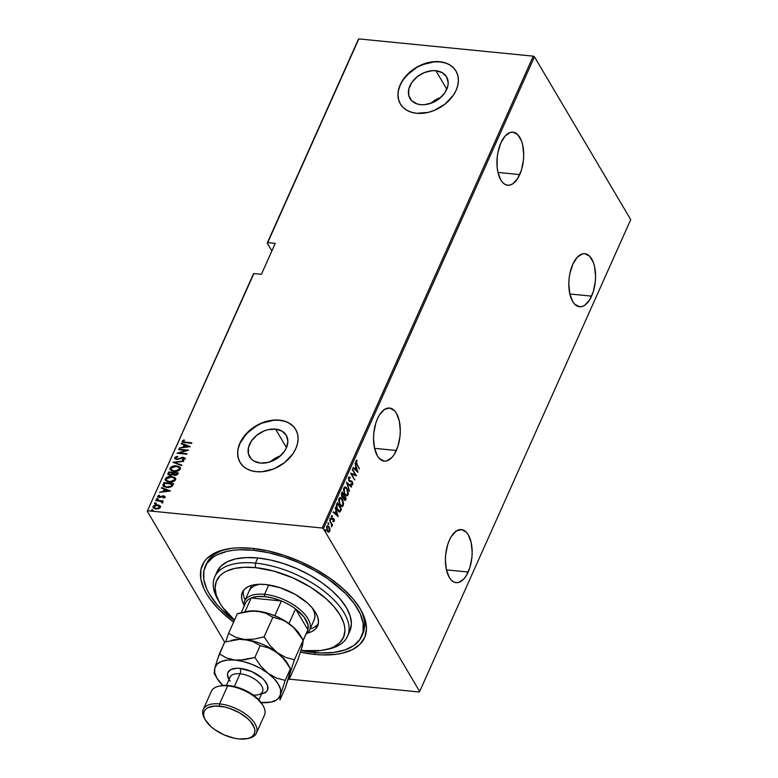 <?xml version="1.0" encoding="UTF-8"?>
<svg xmlns="http://www.w3.org/2000/svg" width="778" height="778" viewBox="0 0 778 778"><rect width="100%" height="100%" fill="white"/><g stroke="black" fill="none" stroke-linecap="round" stroke-linejoin="round"><path stroke-width="1.17" d="M362.178 635.033A85.648 41.623 -155.9 0 0 359.844 608.153A85.648 41.623 24.1 0 1 362.801 633.769L361.653 636.326M314.837 654.424L314.837 652.596L314.837 654.424L322.218 654.911L335.804 654.347L341.863 653.296L352.259 649.708L360.01 644.262L364.814 637.172L366.496 628.702L364.979 619.181L360.34 608.98L352.745 598.486L342.485 588.1L329.95 578.229L315.644 569.243L300.094 561.492L283.902 555.268L267.69 550.824L252.091 548.325A88.877 43.198 24.1 0 1 360.7 609.612A88.877 43.198 24.1 0 1 314.837 654.424A88.877 43.198 24.1 0 1 300.512 652.188L314.837 654.424M396.323 450.491A26.666 13.187 -84.3 0 1 384.283 461.111A26.666 13.187 -84.3 0 1 374.092 445.891A26.666 13.187 -84.3 0 1 377.505 418.671L375.823 423.125L373.8 433.171L373.528 438.374L374.519 448.147L377.398 455.85L379.421 458.553L384.225 461.111L386.841 460.877L391.966 457.425L394.29 454.342L397.996 446.037L400.028 435.991L400.3 430.788L399.309 421.015L396.43 413.312L394.407 410.609L389.593 408.051L384.371 409.529L379.538 414.82L377.505 418.671A26.666 13.187 -84.3 0 1 389.535 408.042A26.666 13.187 -84.3 0 1 399.736 423.271A26.666 13.187 -84.3 0 1 396.323 450.491L374.568 448.342L396.323 450.491M519.733 174.603A26.666 13.187 -84.3 0 1 507.703 185.222A26.666 13.187 -84.3 0 1 497.502 169.993A26.666 13.187 -84.3 0 1 500.915 142.773L497.988 152.128L497.21 157.273L497.181 167.533L497.93 172.249L500.808 179.961L502.831 182.655L505.136 184.435L507.645 185.213L510.251 184.979L512.867 183.734L517.701 178.444L521.416 170.149L523.438 160.103L523.711 154.9L522.719 145.126L521.493 140.925L517.827 134.72L513.013 132.163L510.397 132.396L505.272 135.839L500.915 142.773A26.666 13.187 -84.3 0 1 512.955 132.153A26.666 13.187 -84.3 0 1 523.147 147.373A26.666 13.187 -84.3 0 1 519.733 174.603L497.978 172.444L519.733 174.603M591.601 296.136A26.666 13.187 -84.3 0 1 579.571 306.756A26.666 13.187 -84.3 0 1 569.37 291.526A26.666 13.187 -84.3 0 1 572.783 264.306L569.856 273.652L569.078 278.806L568.815 284.009L569.797 293.783L572.676 301.485L574.699 304.188L579.513 306.746L582.119 306.513L584.735 305.268L589.568 299.977L593.283 291.672L595.306 281.636L595.578 276.433L594.587 266.659L593.361 262.458L589.695 256.254L584.881 253.686L582.265 253.92L577.14 257.372L572.783 264.306A26.666 13.187 -84.3 0 1 584.823 253.686A26.666 13.187 -84.3 0 1 595.014 268.906A26.666 13.187 -84.3 0 1 591.601 296.136L569.846 293.977L591.601 296.136M468.191 572.025A26.666 13.187 -84.3 0 1 456.151 582.644A26.666 13.187 -84.3 0 1 445.959 567.425A26.666 13.187 -84.3 0 1 449.373 540.195L447.69 544.649L445.668 554.695L445.395 559.897L446.387 569.671L449.266 577.383L451.289 580.077L453.593 581.856L456.103 582.644L458.709 582.411L463.834 578.958L466.158 575.866L469.863 567.57L471.896 557.525L472.168 552.322L471.176 542.548L468.298 534.836L466.275 532.142L461.461 529.585L456.239 531.063L451.405 536.353L449.373 540.195A26.666 13.187 -84.3 0 1 461.403 529.575A26.666 13.187 -84.3 0 1 471.604 544.804A26.666 13.187 -84.3 0 1 468.191 572.025L446.436 569.875L468.191 572.025M275.558 429.125A21.269 15.327 149.4 0 1 286.275 435.272A21.269 15.327 149.4 0 1 282.122 454.206A21.269 15.327 149.4 0 1 260.377 463.066L253.92 461.072L251.44 459.195L248.454 454.012L248.445 447.622L251.411 441L256.886 435.155L264.063 430.973L267.943 429.719L275.558 429.125L282.015 431.119L286.343 435.388L287.87 441.282L286.362 447.914L284.524 451.191L279.049 457.036L275.606 459.38L267.992 462.463L260.377 463.066A21.269 15.327 149.4 0 1 249.66 456.919A21.269 15.327 149.4 0 1 253.813 437.985A21.269 15.327 149.4 0 1 275.558 429.125L286.489 447.622L275.558 429.125M435.875 70.72A21.269 15.327 149.4 0 1 446.591 76.866A21.269 15.327 149.4 0 1 442.439 95.801A21.269 15.327 149.4 0 1 420.704 104.66L417.261 103.98L411.757 100.79L408.781 95.606L408.771 89.217L411.727 82.594L417.212 76.75L424.38 72.568L432.14 70.691L435.875 70.72L442.342 72.714L446.66 76.983L448.186 82.876L447.807 86.163L444.851 92.786L439.366 98.631L432.198 102.813L424.438 104.69L420.704 104.66A21.269 15.327 149.4 0 1 409.987 98.514A21.269 15.327 149.4 0 1 414.139 79.58A21.269 15.327 149.4 0 1 435.875 70.72L446.815 89.217L435.875 70.72M456.054 71.138A32.316 23.291 -30.6 0 0 439.823 61.909L439.706 61.715A32.316 23.291 149.4 0 1 455.996 71.041A32.316 23.291 149.4 0 1 449.684 99.817A32.316 23.291 149.4 0 1 416.638 113.287L428.221 112.382L434.114 110.476L445.006 104.126L453.341 95.237L456.132 90.267L457.843 85.181L458.417 80.183L457.824 75.476L456.103 71.226L453.292 67.598L449.528 64.739L444.938 62.746L439.706 61.715L434.036 61.666L428.133 62.619L416.561 67.307L411.338 70.876L403.004 79.755L400.223 84.734L398.511 89.81L397.937 94.809L398.521 99.526L400.252 103.775L403.053 107.403L406.826 110.262L411.406 112.246L416.638 113.287A32.316 23.291 149.4 0 1 400.359 103.951A32.316 23.291 149.4 0 1 406.67 75.174A32.316 23.291 149.4 0 1 439.706 61.715L439.823 61.909A32.316 23.291 -30.6 0 0 406.836 75.31A32.316 23.291 -30.6 0 0 400.417 104.048M295.728 429.544A32.316 23.291 -30.6 0 0 279.506 420.315L279.39 420.12A32.316 23.291 149.4 0 1 295.669 429.446A32.316 23.291 149.4 0 1 289.358 458.223A32.316 23.291 149.4 0 1 256.322 471.682L261.991 471.731L273.798 468.881L284.69 462.531L293.024 453.642L295.805 448.673L297.517 443.586L298.091 438.588L297.507 433.881L295.776 429.621L292.975 426.004L289.212 423.135L284.622 421.151L279.39 420.12L273.71 420.071L261.914 422.931L251.022 429.281L242.687 438.16L239.896 443.139L238.185 448.216L237.611 453.214L238.204 457.931L239.935 462.181L242.736 465.808L246.5 468.667L251.09 470.651L256.322 471.682A32.316 23.291 149.4 0 1 240.032 462.356A32.316 23.291 149.4 0 1 246.344 433.579A32.316 23.291 149.4 0 1 279.39 420.12L279.506 420.315A32.316 23.291 -30.6 0 0 246.509 433.716A32.316 23.291 -30.6 0 0 240.091 462.453M253.375 274.031L147.266 511.253L224.657 642.122L147.266 511.253L253.881 273.535L261.427 274.284L275.266 243.349L267.72 242.6L358.833 38.9L533.27 56.162L322.199 528.019L147.762 510.757L322.199 528.019L323.385 528.68L534.457 56.823L630.734 219.639L419.663 691.496L323.385 528.68L419.663 691.496L419.167 691.992L289.26 679.136L419.167 691.992L419.663 691.496L630.734 219.639L534.457 56.823L323.385 528.68L322.199 528.019L533.27 56.162L534.457 56.823L533.27 56.162L358.833 38.9L267.72 242.6L275.266 243.349L261.427 274.284L253.881 273.535L253.375 274.031L147.266 511.253L253.375 274.031M329.327 530.995L328.374 531.423L327.023 530.508L327.071 527.007L326.536 526.949L328.063 526.443L328.744 527.017L329.425 530.79L328.588 531.471L327.489 530.557L327.071 527.007L327.869 526.395L328.938 527.309L329.182 531.452L329.736 531.51L329.94 529.157L329.152 526.852L327.839 525.665L326.711 526.395L326.857 530.1L328.724 532.249L329.998 530.343L329.152 526.852L327.694 525.636L326.711 526.395L327.285 531.024L328.754 532.259M329.619 520.122L331.496 524.45L331.603 526.939L331.895 524.79L332.323 525.52L332.537 525.053L329.619 520.122L331.35 524.032L331.603 526.939L331.895 524.79L332.323 525.52L332.537 525.053L329.619 520.122M333.237 519.422L332.362 519.169L333.801 519.471L333.412 521.659L334.355 521.172L334.219 519.441L331.7 517.895L332.235 515.61L331.224 516.427L331.895 519.023L333.908 519.714L333.412 521.659L334.297 521.318L332.848 521.61M336.738 504.193L336.291 506.575L336.864 509.026L338.323 511.389L339.898 511.943L341.474 509.289L337.477 502.53L336.738 504.193L337.458 510.222L340.083 511.827L341.474 509.289L337.477 502.53L336.738 504.193M342.242 491.891L341.357 494.312L341.639 496.218L342.466 497.55L343.477 497.599L344.051 499.632L345.228 500.41L346.239 498.64L342.242 491.891L341.6 493.32L341.98 496.928L343.477 497.599L344.985 500.449L346.239 498.64L342.242 491.891M346.589 482.175L349.497 491.356L347.338 483.527L351.393 487.116L351.617 486.61L346.541 482.282L349.497 491.356L347.338 483.527L351.393 487.116L351.617 486.61L346.589 482.175M352.23 469.562L355.371 474.872L350.625 473.15L354.622 479.9L351.675 474.113L356.431 475.844L352.434 469.095L355.371 474.872L350.625 473.15L354.622 479.9L351.675 474.113L356.431 475.844L352.23 469.562M356.985 460.333L355.945 460.848L356.791 464.466L359.485 469.017L356.343 462.677L356.985 460.333L355.945 460.848L355.867 462.492L359.485 469.017L356.528 464.019L357.034 464.067L356.343 461.578L357.17 461.13L356.878 460.313M358.036 472.265L355.079 463.192L355.799 466.606L354.797 468.862L353.183 467.432L352.959 467.938L358.036 472.265L355.079 463.192L355.799 466.606L354.797 468.862L353.183 467.432L352.959 467.938L358.036 472.265M348.515 477.478L349.098 481.096L352.23 482.379L352.269 483.935L351.355 483.984L352.055 485.054L352.872 483.79L352.337 481.738L349.478 480.755L348.797 479.394L348.982 478.062L350.1 478.139L350.1 477.342L348.515 477.478L348.914 480.814L352.152 482.224L352.317 483.838L351.355 483.984L351.403 484.83L352.697 484.587L352.337 481.738L349.127 480.366L348.914 478.178L350.1 478.139L350.1 477.342L348.515 477.478L350.1 477.342M347.173 488.642L346.045 487.3L344.693 486.979L343.516 489.216L344.391 493.631L346.725 495.965L348.311 494.108L347.776 489.897L345.16 486.931L343.847 487.903L344.703 494.224L346.725 495.965L348.058 494.964L347.173 488.642M342.408 499.281L341.289 497.939L339.937 497.619L338.731 500.332L339.947 504.873L341.075 506.235L342.437 506.556L343.633 503.813L342.573 499.573L340.404 497.57L339.082 498.552L339.947 504.873L341.96 506.614L343.302 505.603L342.408 499.281M338.216 516.573L335.26 507.509L335.979 510.922L334.968 513.169L333.363 511.749L333.13 512.255L338.216 516.573L335.26 507.509L335.979 510.922L334.968 513.169L333.363 511.749L333.13 512.255L338.216 516.573M330.669 518.858L330.086 518.897L330.514 520.035L330.767 519.062L330.115 518.809L330.242 519.83L330.115 518.809L330.669 518.858L330.135 518.761L330.796 519.889L330.135 518.761M328.754 523.137L328.18 523.176L328.598 524.314L328.851 523.341L328.199 523.088L328.326 524.109L328.199 523.088L328.754 523.137L328.219 523.04L328.88 524.168L328.219 523.04M325.243 530.985L325.399 529.837L325.146 530.81L325.719 531.209L325.651 530.081L325.097 530.032L325.778 531.111M358.337 39.396L267.224 243.096L271.862 250.944L267.224 243.096L358.337 39.396M159.918 505.651L157.623 504.844L154.754 505.185L153.081 506.429L153.198 507.937L156.096 509.036L159.655 508.18L160.501 507.052L160.239 505.963L157.623 504.844L153.013 506.566L153.042 507.713L155.765 509.007L158.547 508.715L160.414 507.295L159.918 505.651L160.608 506.546M155.979 500.215L155.775 500.672L161.017 501.392L162.135 502.87L162.621 502.053L161.873 501.275L163.137 500.915L155.979 500.215L162.981 501.265L155.979 500.215L155.775 500.672L160.589 501.256L162.135 502.87L162.583 502.442L161.873 501.275L163.137 500.915L155.979 500.215M164.965 497.103L163.555 495.887L162.378 495.965L159.568 497.55L160.083 497.093L159.568 497.55L158.508 496.325L159.626 495.586L159.101 495.207L157.623 496.247L157.788 497.093L157.623 496.247L159.169 497.628L163.39 496.354L164.323 497.395L163.244 498.056L164.1 497.006L163.02 497.667L163.487 498.056L164.965 497.103L164.635 496.218L163.273 495.868L158.975 497.084L158.459 496.5L159.626 495.586L159.101 495.207L157.545 496.559L159.451 497.648L163.536 496.374L164.129 496.86L163.02 497.667L163.487 498.056L164.946 496.52M163.108 484.286L162.903 485.705L163.798 486.678L168.661 487.524L171.744 486.571L173.63 483.595L163.847 482.623L163.01 485.939L166.648 487.495L172.035 486.338L173.63 483.595L163.847 482.623L173.475 483.945L164.08 483.012L163.108 484.286M168.612 471.983L167.892 474.24L169.993 475.377L172.969 474.57L174.505 475.339L176.587 475.193L178.395 472.946L168.612 471.983L178.24 473.296L168.612 471.983L167.98 474.434L169.993 475.377L172.969 474.57L174.778 475.368L177.938 473.958L178.395 472.946L168.612 471.983M172.959 462.258L181.653 465.662L181.887 465.156L174.817 462.511L183.783 460.916L172.959 462.258L181.653 465.662L181.887 465.156L174.817 462.511L183.783 460.916L172.959 462.258M178.6 449.655L186.292 450.413L176.995 453.234L186.778 454.206L186.983 453.739L179.271 452.981L188.587 450.161L178.804 449.188L178.6 449.655L186.292 450.413L176.995 453.234L186.778 454.206L186.983 453.739L179.271 452.981L188.587 450.161L178.6 449.655M182.169 441.087L182.324 441.933L182.169 441.087L185.038 442.672L191.855 442.867L183.559 441.914L183.209 441.126L184.503 440.26L183.88 439.901L182.091 441.321L183.063 442.371L191.641 443.334L191.855 442.867L185.572 442.614L191.699 443.217L185.572 442.614L183.161 441.223L184.503 440.26L183.88 439.901L182.178 441.787M190.192 446.572L181.449 443.285L181.225 443.791L184.026 444.841L183.015 447.097L179.329 448.031L190.143 446.689L181.449 443.285L181.225 443.791L184.026 444.841L183.015 447.097L179.329 448.031L190.192 446.572M175.954 458.213L177.151 459.419L175.731 457.824L177.88 456.822L177.588 456.316L174.729 457.717L175.196 458.991L177.617 459.487L183.131 457.707L184.036 458.592L182.324 459.477L183.375 459.798L185.086 458.407L183.297 457.24L177.705 458.991L176.139 458.806L175.799 457.697L177.88 456.822L177.588 456.316L175.254 457.104L174.962 458.106L177.822 456.705L174.729 457.717L174.758 458.543M170.246 469.805L170.061 468.152L170.11 469.611L173.971 471.429C176.489 471.838 178.629 471.069 180.37 469.124L180.282 467.656L175.585 465.818L171.277 466.858L169.905 468.901L171.695 470.875L175.663 471.458L179.154 470.427L180.515 468.56L179.348 466.751L176.412 465.866L180.389 467.85M165.49 480.454L165.306 478.791L165.354 480.25L169.215 482.068C171.734 482.486 173.864 481.718 175.604 479.763L175.527 478.305L170.82 476.467L166.521 477.498L165.14 479.54L166.939 481.524L170.907 482.097L174.389 481.076L175.731 479.384L174.875 477.595L171.646 476.515L175.624 478.499M170.372 490.879L161.63 487.602L161.396 488.107L164.207 489.158L163.195 491.414L159.5 492.348L170.324 490.996L161.63 487.602L161.396 488.107L164.207 489.158L163.195 491.414L159.5 492.348L170.372 490.879M157.263 499.855L156.427 498.931L158.06 499.087L156.893 498.591L156.572 499.32L157.983 499.204L157.448 498.542L158.284 499.476M155.347 504.134L154.511 503.21L156.145 503.366L154.978 502.88L154.657 503.599L156.067 503.483L155.532 502.821L156.368 503.755M152.245 511.078L151.409 510.154L153.042 510.31L151.875 509.814L151.554 510.543L152.848 510.524L152.43 509.765L153.266 510.699M252.091 548.325L237.698 547.858L231.124 548.402L219.561 550.999L214.67 553.041L206.919 558.478L204.137 561.833L200.88 569.652L200.792 578.696L203.885 588.606L206.588 593.76L210.031 599.002L219.007 609.495L233.614 622.089A88.877 43.198 24.1 0 1 225.844 549.278A88.877 43.198 24.1 0 1 252.091 548.325M205.285 566.403A85.648 41.623 24.1 0 1 253.229 550.25L254.007 548.529L253.229 550.25L239.361 549.803L233.03 550.328L227.186 551.339L217.169 554.792L213.104 557.204L207.026 563.272L203.885 570.809L203.797 579.513L206.783 589.063L209.389 594.042L216.702 604.156L221.351 609.193L234.324 620.504A85.648 41.623 24.1 0 1 205.285 566.403L206.433 563.817A85.648 41.623 24.1 0 1 227.507 548.957A85.648 41.623 -155.9 0 0 205.898 565.129M284.738 421.345L279.506 420.315L273.827 420.266L262.03 423.115L256.361 425.906L246.558 433.667L240.013 443.324L238.301 448.41M237.728 453.409L238.321 458.116L240.042 462.375M293.092 426.188L289.319 423.329M445.055 62.94L439.823 61.909L434.153 61.861L422.347 64.71L416.677 67.501L406.875 75.272L403.121 79.949L400.339 84.928L398.618 90.005M398.054 95.004L398.637 99.72L400.466 104.145M453.409 67.793L449.645 64.924M440.776 97.445A21.269 15.327 -30.6 0 0 430.817 103.328L435.661 99.788L440.776 97.445M280.45 455.84A21.269 15.327 -30.6 0 0 270.501 461.733L275.344 458.193L280.45 455.84M182.402 441.476L183.88 439.901L184.269 440.387L182.402 441.476M183.345 441.787L183.161 441.223M183.384 441.612L185.572 442.614L183.452 442.05M179.747 447.982L183.248 447.486L184.026 444.841L183.248 447.486L179.747 447.982M181.566 443.917L181.449 443.285L189.813 446.728L181.566 443.917M188.509 446.825L184.123 446.961L184.921 445.181L188.509 446.825M178.989 449.694L178.804 449.188L187.887 450.452L178.989 449.694M179.504 453.37L186.827 454.089L179.504 453.37M177.919 453.331L186.526 450.802L177.919 453.331M175.906 458.641L175.731 457.824M177.968 458.932L180.185 458.514L177.968 458.932M181.673 457.396L180.185 458.514L181.673 457.396L183.53 457.629L181.673 457.396M174.729 457.717L176.703 459.497L183.131 457.707L184.26 458.981L182.324 459.477L182.733 459.963L185.008 458.748L184.969 458.018M185.008 458.748L183.297 457.24L185.242 459.137M184.26 458.981L183.365 458.096M185.076 458.242L182.733 457.629L177.929 459.38L176.188 459.078M173.513 462.609L183.579 461.354L173.513 462.609M175.05 462.891L181.77 465.409L175.05 462.891M176.412 465.866C173.922 465.468 171.802 466.226 170.061 468.152L170.294 468.531C172.035 466.615 174.146 465.847 176.635 466.255L176.412 465.866M180.545 468.103L178.201 466.547L174.097 466.333L170.781 467.821L170.314 469.941M179.446 468.074L179.417 469.737L176.849 471.205L173.757 471.254L171.423 470.019M171.277 469.737L174.408 471.351L171.141 469.542L171.072 468.23L176.207 466.333L179.271 467.763L179.358 469.046L174.408 471.351L179.582 469.435L179.368 467.967M168.116 474.619L167.97 473.413L168.836 472.363L168.116 474.629M169.127 474.502L170.431 475.3L172.58 474.561L173.134 473.598L170.197 474.92L168.972 474.308L169.41 472.547L173.27 473.287L171.559 475.193L169.779 475.144L169.127 474.259M177.131 474.337L175.75 475.3L174.019 474.726L175.196 475.29L177.131 474.337M177.189 473.316L175.196 475.29L173.786 474.337L174.048 473.005L177.189 473.316L176.1 474.765L173.737 474.21L174.048 473.005L177.189 473.316M171.646 476.515C169.157 476.107 167.037 476.875 165.306 478.791L165.529 479.18C167.27 477.254 169.38 476.496 171.88 476.895L171.646 476.515M175.789 478.742L173.445 477.186L169.332 476.972L166.015 478.46L165.549 480.59M174.69 478.713L174.651 480.376L172.444 481.757L168.991 481.903L166.667 480.668M166.511 480.386L169.653 481.99L166.385 480.191L166.317 478.869L171.442 476.972L174.505 478.402L174.593 479.695L169.653 481.99L174.826 480.075L174.612 478.606M163.147 486.133L163.331 484.675L163.273 486.386M164.158 485.764L167.085 487.417L171.461 486.357L172.648 484.344L171.238 485.978L166.862 487.028L163.925 485.384L164.644 483.187L172.648 484.344L171.238 486.561L169.303 487.349L166.122 487.261L164.275 486.162M164.216 486.017L164.644 483.187L172.424 483.955L171.238 485.978L169.069 486.96L165.899 486.882L163.925 485.384M159.928 492.289L163.429 491.793L164.207 489.158L163.429 491.793L159.928 492.289M161.746 488.234L161.63 487.602L169.993 491.044L161.746 488.234M168.69 491.142L164.304 491.268L165.101 489.488L168.69 491.142M163.39 496.354L164.1 497.006M164.323 497.395L163.613 496.743L164.333 497.123M157.623 496.247L157.652 496.918M159.334 497.161L158.508 496.325M165.062 496.763L163.788 496.276L165.199 497.492M159.568 497.55L158.712 497.054M158.06 499.087L157.448 498.542L156.427 498.931L157.039 499.466M156.427 498.931L157.448 498.542M158.138 499.077L156.641 499.369M162.417 501.868L162.816 502.831M162.583 502.442L161.873 501.275M161.717 502.919L161.775 502.082M156.145 503.366L155.532 502.821L154.511 503.21L155.123 503.755M154.511 503.21L155.532 502.821M156.232 503.366L154.725 503.658M153.178 507.908L153.013 506.566L157.623 504.844L160.142 506.031L157.856 505.233L155.347 505.457L153.587 506.429L153.208 507.995M159.772 506.789L159.49 507.995L157.633 508.87L155.328 508.763L154.093 507.84M154.122 507.032L156.193 508.929L153.888 506.653L157.409 505.311L159.539 507.207L156.193 508.929L159.762 507.596L159.587 506.517M154.063 507.771L154.161 506.245L155.989 505.369L158.284 505.476L159.607 506.585L158.858 507.946L156.427 508.569L154.355 508.024L153.888 506.653M159.723 506.711L159.539 507.207M153.042 510.31L152.43 509.765L151.409 510.154L152.011 510.689M151.409 510.154L152.43 509.765M153.12 510.3L151.613 510.601M184.123 446.961L184.921 445.181L188.286 446.446L184.123 446.961M174.184 470.962L171.199 469.63L171.014 468.385L172.055 467.17L175.877 466.304L179.222 467.685L179.417 468.891L178.366 470.106L174.184 470.962M172.911 473.209L171.325 474.813L168.914 474.172L169.41 472.547L172.911 473.209M169.419 481.611L166.434 480.279L166.259 479.024L167.289 477.818L171.442 476.972L174.457 478.334L174.651 479.54L173.601 480.746L169.419 481.611M164.304 491.268L165.101 489.488L168.466 490.753L164.304 491.268M356.45 460.352L357.17 461.13L355.779 461.519L356.343 461.578L355.779 461.519L356.606 461.082L356.45 460.352M353.037 467.753L354.797 468.862L353.037 467.753M355.711 466.8L355.945 467.52L355.711 466.8M357.083 471.001L357.345 471.818L357.083 471.001M354.749 469.26L355.546 467.481L354.749 469.26L356.684 470.962L354.749 469.26M357.238 471.021L355.313 469.309L356.1 467.539L355.546 467.481L357.238 471.021L355.313 469.309L356.1 467.539L357.238 471.021M355.322 474.862L355.838 475.728L355.322 474.862M351.17 474.065L351.675 474.113L351.17 474.065M354.321 479.384L354.826 479.433L354.321 479.384M350.654 473.199L355.371 474.872L350.654 473.199M349.001 476.963L349.546 477.857L348.962 476.943M348.914 478.178L350.1 478.139M348.563 480.308L351.598 480.999L349.604 480.833M349.565 480.911L350.11 480.901M351.598 480.999L351.043 480.95L351.909 481.913M352.298 483.877L352.697 484.587L350.849 484.772M351.403 484.83L352.697 484.587M352.317 483.838L351.355 483.984M350.8 483.926L351.763 483.78M351.588 482.175L350.567 481.66M350.236 481.747L350.761 481.747M351.5 485.005L352.308 483.731M351.928 481.952L350.985 480.93M348.359 478.12L348.962 477.799M346.667 482.671L351.617 486.61L350.975 486.746L346.667 482.671M347.776 493.904L347.503 494.905L348.058 494.964L346.434 495.907M344.897 486.931L346.599 488.565L345.062 486.989M346.171 495.917L347.319 495.255L347.815 493.583M343.487 489.216L344.771 487.699M345.947 495.071L344.635 494.137M345.111 487.767L343.701 488.526L345.383 487.757L346.969 489.109L347.64 494.293L346.473 495.129L344.43 493.719L344.265 488.584L343.555 488.944M344.722 494.254L346.2 495.051L344.78 493.524L343.973 490.782L344.411 488.302L345.704 487.835L347.095 489.343L347.912 492.192L347.494 494.575L346.191 495.051M342.019 492.396L342.398 493.038L342.019 492.396M343.915 495.596L344.294 496.247L343.915 495.596M344.664 500.361L345.597 498.455L346.239 498.64L345.675 498.581L345.228 499.602L345.782 499.651L344.693 500.342M342.952 497.794L343.477 497.599M342.602 496.841L341.863 496.734M344.44 499.495L343.934 499.418M344.119 496.763L343.643 496.51L344.343 496.247L345.617 498.416L345.335 499.048L343.798 499.106L344.343 496.247L345.617 498.416L344.255 499.155L344.109 496.772M343.701 499.097L344.78 498.99L343.701 499.097M343.934 495.557L343.312 496.763L341.727 496.422L342.135 493.729L341.581 493.67L342.446 493.048L341.882 492.989L343.934 495.557L343.312 496.763L342.184 496.471L342.446 493.048L343.934 495.557M341.63 496.413L342.748 496.704L341.63 496.413M345.335 499.048L344.78 499.622L344.255 499.155M343.02 504.552L342.738 505.554L343.302 505.603L341.668 506.556M340.132 497.58L341.834 499.204M341.406 506.556L342.553 505.904L343.049 504.232M341.853 499.233L340.297 497.638M338.731 499.855L340.015 498.348M341.182 505.719L339.879 504.786M340.346 498.416L338.945 499.165L340.618 498.406L342.203 499.748L342.884 504.941L341.717 505.768L339.665 504.358L339.5 499.223L338.79 499.583M339.967 504.903L341.435 505.7L339.665 503.385L339.286 499.914L340.005 498.552L341.289 498.669L343.166 503.152L342.651 505.33L341.425 505.7M337.253 503.045L337.633 503.687L337.253 503.045M338.965 511.973L340.842 509.104L341.474 509.289L340.92 509.23L340.433 510.31L340.988 510.368L340.433 510.31L339.529 511.768L340.083 511.827L339.13 511.953M338.848 511.973L340.083 511.827M338.663 511.097L337.331 510.057M336.281 505.856L337.127 503.638L337.681 503.687L340.861 509.055L339.83 510.913L338.644 510.922L337.185 509.707L336.816 506.031L336.281 505.982L337.409 504.309L336.845 504.251L336.252 505.972M339.83 510.913L337.292 509.026L336.796 506.177L337.681 503.687L337.127 503.638L336.845 504.251L337.681 503.687L340.861 509.055L339.83 510.913L338.907 511.068M337.107 509.707L339.276 510.854M333.217 512.06L334.968 513.169L333.217 512.06M335.892 511.117L336.125 511.836L335.892 511.117M337.263 515.318L337.526 516.135L337.263 515.318M334.929 513.568L335.726 511.788L334.929 513.568L336.855 515.279L334.929 513.568M337.419 515.328L335.483 513.626L336.281 511.846L335.726 511.788L337.419 515.328L335.483 513.626L336.281 511.846L337.419 515.328M333.412 521.659L334.297 521.318L333.995 518.984L331.836 518.197L332.235 515.61L331.331 516.086L331.652 518.683L333.47 519.159M333.947 520.696L333.305 520.91M333.237 519.14L331.623 519.198M332.187 519.257L332.916 519.111M332.235 515.61L331.331 516.086M331.691 515.639L331.798 516.32L331.691 515.639M331.691 516.68L332.362 516.388M331.282 518.138L332.196 518.372M333.461 518.411L332.177 518.527M333.859 520.832L334.297 521.318M333.305 521.639L333.859 520.783M330.29 519.84L330.796 519.889L330.29 519.84M330.261 519.782L330.796 519.889M331.156 523.613L331.846 524.79L331.156 523.613M332.021 525.004L332.537 525.053L332.021 525.004M331.467 526.132L331.477 525.636M328.374 524.119L328.88 524.168L328.374 524.119M328.345 524.071L328.88 524.168M328.569 532.22L329.182 531.452L328.015 532.171M328.316 532.201L329.357 530.897M326.517 526.949L327.752 526.521M327.237 530.927L328.297 531.393L327.13 530.79M327.596 526.434L326.546 526.881M325.651 530.081L325.116 529.983M343.312 496.763L342.184 496.471M325.058 649.834L328.306 649.153A72.724 35.341 -155.9 0 0 338.08 604.457A72.724 35.341 -155.9 0 0 255.495 563.126L255.476 567.629A69.485 33.775 24.1 0 1 334.404 607.122A69.485 33.775 24.1 0 1 325.058 649.834A69.485 33.775 24.1 0 1 304.529 650.583L320.925 650.525L329.969 648.492L333.791 646.897L339.85 642.638L343.604 637.094L344.917 630.472L344.635 626.835L343.74 623.032L340.103 615.058L334.17 606.85L326.147 598.729L310.908 587.39L293.005 577.928L273.982 571.149L255.476 567.629L244.224 567.269L234.343 568.514L226.223 571.315L222.916 573.269L220.164 575.574L216.401 581.117L215.088 587.74L216.274 595.18L219.902 603.164L222.596 607.258L234.518 620.066A69.485 33.775 24.1 0 1 219.62 602.668A69.485 33.775 24.1 0 1 255.476 567.629L255.495 563.126A72.724 35.341 24.1 0 1 324.854 591.815A72.724 35.341 24.1 0 1 347.542 636.219A72.724 35.341 24.1 0 1 326.634 649.474M249.281 590.726A35.555 17.281 24.1 0 1 259.327 584.278L254.221 585.902L251.119 588.08L249.193 590.92M243.913 604.788A41.205 20.024 24.1 0 1 242.386 592.282A41.205 20.024 24.1 0 1 265.463 584.511L280.206 587.73L294.92 594.207L307.368 602.95L312.124 607.774L315.644 612.636L317.803 617.362L318.503 621.778L317.716 625.707L315.489 628.994L311.9 631.522L307.077 633.185M243.465 590.444A41.205 20.024 -155.9 0 0 245.148 599.964L243.942 596.979M253.229 550.25A85.648 41.623 24.1 0 1 334.929 584.045A85.648 41.623 24.1 0 1 361.644 636.346A85.648 41.623 24.1 0 1 313.699 652.489A85.648 41.623 24.1 0 1 301.037 650.573L320.808 652.966L333.898 652.421L345.043 649.912L353.825 645.536L359.903 639.467L363.044 631.94L363.132 623.227L360.146 613.677L354.223 603.66L345.578 593.546L328.267 579.065L314.468 570.41L299.481 562.941L283.882 556.951L268.264 552.662L253.229 550.25M347.542 636.219L349.847 631.065A72.724 35.341 -155.9 0 0 327.159 586.661A72.724 35.341 -155.9 0 0 257.8 557.972L255.495 563.126L257.8 557.972A72.724 35.341 -155.9 0 0 217.081 571.674L214.777 576.838A72.724 35.341 24.1 0 1 255.495 563.126A72.724 35.341 -155.9 0 0 217.957 599.789L219.62 602.668M218.832 601.248A72.724 35.341 24.1 0 1 214.777 576.838M301.154 650.184L304.529 650.583A69.485 33.775 24.1 0 1 301.154 650.184M244.36 605.576L242.211 600.849L241.511 596.434L242.289 592.515L244.516 589.218L248.104 586.7L252.928 585.037L258.782 584.297L265.463 584.511A41.205 20.024 24.1 0 1 304.762 600.772A41.205 20.024 24.1 0 1 317.619 625.93A41.205 20.024 24.1 0 1 307.281 633.136M216.906 572.083L220.835 566.277L227.176 561.823L235.685 558.886L246.023 557.593L257.8 557.972L270.559 560.014L283.824 563.651L297.07 568.737L309.79 575.078L321.499 582.43L331.749 590.512L340.142 599.011L346.366 607.599L350.158 615.943L351.393 623.732L350.022 630.666M317.22 625.123L313.631 627.651L310.052 629.003A41.205 20.024 -155.9 0 0 318.27 623.907M309.576 630.073A35.555 17.281 24.1 0 1 305.997 634.109A35.555 17.281 -155.9 0 0 302.068 611.489A35.555 17.281 -155.9 0 0 264.569 594.334A35.555 17.281 24.1 0 1 298.48 608.357A35.555 17.281 24.1 0 1 309.576 630.073L314.186 619.755A35.555 17.281 24.1 0 0 312.299 607.978L314.341 612.364L314.944 616.176L314.273 619.56M245.216 603.923A33.94 16.494 24.1 0 1 251.158 597.981A33.94 16.494 24.1 0 1 264.569 596.59L257.158 596.551L251.158 597.981L281.393 600.976L272.845 598.097L264.569 596.59L264.569 594.334A35.555 17.281 -155.9 0 0 244.039 606.402A35.555 17.281 24.1 0 1 244.671 601.034A35.555 17.281 24.1 0 1 264.569 594.334L268.78 584.939L264.569 594.334L264.569 596.59A33.94 16.494 24.1 0 1 281.393 600.976A33.94 16.494 24.1 0 1 295.533 608.902A33.94 16.494 24.1 0 1 307.874 629.762A33.94 16.494 24.1 0 1 307.057 631.58M241.238 612.656L245.566 602.989A33.94 16.494 -155.9 0 1 251.158 597.981L244.973 611.809L251.158 597.981L281.393 600.976A33.94 16.494 -155.9 0 1 295.533 608.902L288.969 623.586L295.533 608.902L307.874 629.762L308.03 625.055L304.013 616.993L295.533 608.902L307.874 629.762L303.187 640.245L307.874 629.762A33.94 16.494 -155.9 0 1 307.524 630.705L303.226 640.313M281.393 600.976L274.819 615.67A33.94 16.494 24.1 0 1 288.084 622.964A33.94 16.494 -155.9 0 0 274.819 615.67L281.393 600.976M256.38 733.148L264.462 715.099A29.087 14.14 -155.9 0 0 255.388 697.331A29.087 14.14 -155.9 0 0 227.643 685.856A29.087 14.14 24.1 0 1 263.188 705.918L262.361 704.479A27.473 13.352 -155.9 0 0 228.781 685.535L227.643 685.856L219.561 703.905L219.561 706.161A27.473 13.352 24.1 0 1 250.759 721.78A27.473 13.352 24.1 0 1 247.064 738.662A27.473 13.352 24.1 0 1 238.953 738.954L247.307 738.604L250.516 737.495L252.908 735.813L254.396 733.625L254.921 731.009L254.455 728.062L250.672 721.663L247.501 718.454L239.196 712.629L229.393 708.311L224.385 706.939L215.107 706.016L207.989 707.62L205.596 709.303L204.108 711.491L203.593 714.116L204.06 717.053L205.489 720.204L211.013 726.662L214.884 729.715L224.113 734.889L234.129 738.186L238.953 738.954A27.473 13.352 24.1 0 1 205.382 720.01A27.473 13.352 24.1 0 1 219.561 706.161L219.561 703.905A29.087 14.14 24.1 0 1 247.307 715.381A29.087 14.14 24.1 0 1 256.38 733.148A29.087 14.14 24.1 0 1 247.851 738.478M247.064 738.662L248.688 738.322A29.087 14.14 -155.9 0 0 252.597 720.438A29.087 14.14 -155.9 0 0 219.561 703.905L227.643 685.856A29.087 14.14 -155.9 0 0 211.353 691.341L203.282 709.39A29.087 14.14 24.1 0 1 219.561 703.905A29.087 14.14 -155.9 0 0 204.556 718.571L205.382 720.01M230.123 681.129A21.658 10.522 24.1 0 1 240.062 668.38A3.88 1.916 -84.3 0 1 240.052 673.787A17.777 8.636 -155.9 0 0 229.802 678.085M258.87 699.899L262.556 691.661A17.777 8.636 -155.9 0 0 257.003 680.799A17.777 8.636 -155.9 0 0 240.052 673.787L234.373 686.478L240.052 673.787A17.777 8.636 -155.9 0 0 230.094 677.142L226.408 685.379M303.196 640.255L300.522 635.607A35.555 17.281 -155.9 0 0 289.98 624.335A35.555 17.281 -155.9 0 0 257.071 611.09L265.668 613.229L272.864 617.236L281.597 619.638L285.857 621.641L293.763 627.622L303.167 640.216L302.525 645.555L297.964 659.676L289.202 679.262L289.844 673.923L294.405 659.802L303.167 640.216L302.525 645.555L297.964 659.676L289.202 679.262L289.844 673.923L294.405 659.802L285.672 657.4L277.289 652.703L270.054 645.584L264.102 636.822L272.864 617.236L281.597 619.638L285.857 621.641L293.763 627.622L303.167 640.216L294.405 659.802L285.672 657.4L277.289 652.703L270.054 645.584L264.102 636.822L254.085 639.137L244.389 639.458L235.792 637.328L228.596 633.311L237.358 613.725L252.305 610.954L261.534 611.868L265.668 613.229L272.864 617.236L264.102 636.822L254.085 639.137L244.389 639.458L235.792 637.328L228.596 633.311L225.737 641.772L228.596 633.311L237.358 613.725L247.375 611.42L257.071 611.09A35.555 17.281 -155.9 0 0 246.577 611.479L243.835 612.053M288.142 679.573L289.202 679.262L288.142 679.573M232.865 640.08A35.555 17.281 -155.9 0 0 232.855 640.08A35.555 17.281 24.1 0 1 244.389 639.458A35.555 17.281 24.1 0 1 277.289 652.703A35.555 17.281 24.1 0 1 288.735 665.715L288.735 665.715M303.167 640.216L303.342 640.771M301.66 647.646L302.837 643.25M300.532 635.626L293.228 627.01L286.382 621.807L278.388 617.333L269.801 613.871L261.194 611.673L253.171 610.876L246.266 611.547M290.505 668.623L287.831 663.974A35.555 17.281 -155.9 0 0 277.289 652.703L284.524 659.822L290.651 669.129L289.844 673.923L285.273 688.044L279.973 699.889L280.664 689.736L278.456 684.348L274.167 678.756L268.07 673.33L260.581 668.448L252.218 664.451L243.543 661.592L235.16 660.084L227.633 660.016L221.467 661.407L217.091 664.149L214.806 668.059L214.757 672.873L216.955 678.26L222.887 685.496A35.555 17.281 24.1 0 1 216.809 678.008A35.555 17.281 24.1 0 1 214.806 668.059A35.555 17.281 24.1 0 1 235.16 660.084A35.555 17.281 24.1 0 1 268.07 673.33A35.555 17.281 24.1 0 1 280.615 694.55A35.555 17.281 24.1 0 1 270.754 702.145A35.555 17.281 24.1 0 1 261.136 702.602M260.26 702.524L271.065 702.077L276.385 699.996L278.329 698.459L280.615 694.55L285.176 680.429L290.476 668.574L285.176 680.429L276.443 678.027L268.07 673.33L260.834 666.211L254.873 657.459L260.183 645.604L254.873 657.459L239.935 660.221L235.16 660.084L226.573 657.955L219.367 653.938L224.667 642.083L239.614 639.322L248.882 640.236L252.976 641.587L260.183 645.604L268.916 648.006L273.166 650.009L281.072 655.99L287.656 664.072L290.476 668.574L290.632 670.13L285.273 688.044L279.973 699.889L280.615 694.55L285.176 680.429L276.443 678.027L268.07 673.33L260.834 666.211L254.873 657.459L244.837 659.763L235.16 660.084L226.573 657.955L219.367 653.938L217.957 658.023L214.806 668.059L214.164 673.398L214.806 668.059L217.957 658.023L224.667 642.083L239.614 639.322L244.389 639.458L252.976 641.587L260.183 645.604L268.916 648.006L277.289 652.703A35.555 17.281 -155.9 0 0 244.389 639.458A35.555 17.281 -155.9 0 0 233.886 639.837L231.154 640.42M229.024 679.534L227.477 674.643L227.886 672.581L230.949 669.527L236.561 668.263L240.062 668.38L251.761 671.589L262.089 678.066L264.588 680.604L267.574 685.642L267.525 690.028L266.358 691.759L261.486 694.054M274.955 701.241L270.754 702.145M290.476 668.574L290.651 669.129M204.993 719.31A29.087 14.14 24.1 0 1 203.282 709.39M262.371 704.498L256.721 697.827L252.85 694.773L243.621 689.609L238.613 687.684L228.781 685.535L220.427 685.885M253.258 695.065A17.777 8.636 -155.9 0 0 262.847 690.708A17.777 8.636 -155.9 0 0 240.052 673.787A3.88 1.916 95.7 0 0 240.062 668.38A21.658 10.522 24.1 0 1 263.441 679.35A21.658 10.522 24.1 0 1 264.423 693.101M219.046 686.177A29.087 14.14 24.1 0 1 227.643 685.856L228.781 685.535A27.473 13.352 -155.9 0 0 220.67 685.826L219.046 686.177M349.439 477.838L348.875 477.78M350.1 480.96L349.536 480.911M351.345 480.94L350.781 480.892M351.87 484.159L351.316 484.101M346.473 495.129L345.918 495.071M345.383 487.757L344.819 487.709M344.78 499.622L344.216 499.564M342.826 496.996L342.262 496.947M341.717 505.768L341.153 505.71M340.618 498.406L340.064 498.348M333.48 520.949L332.916 520.89M333.354 519.13L332.799 519.082M332.225 516.359L331.661 516.3M332.274 518.547L331.71 518.488M330.572 520.054L330.018 519.996M330.349 518.595L329.794 518.537M328.666 524.333L328.102 524.275M328.433 522.874L327.878 522.826M328.588 531.471L328.034 531.413M327.869 526.395L327.314 526.346M325.554 531.277L325 531.218M325.33 529.818L324.776 529.76M251.683 585.348L244.671 601.034M214.135 673.359L216.809 678.008"/></g></svg>
